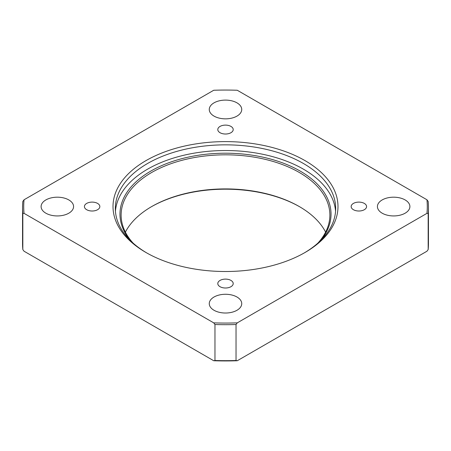 <?xml version="1.0" encoding="UTF-8"?>
<svg xmlns="http://www.w3.org/2000/svg" width="451" height="451" viewBox="0 0 451 451"><rect width="100%" height="100%" fill="white"/><g stroke="black" fill="none" stroke-linecap="round" stroke-linejoin="round"><path stroke-width="0.68" d="M220.049 286.706A7.706 4.448 180 0 1 217.794 283.561A7.706 4.448 180 0 1 222.552 279.451A7.706 4.448 180 0 1 230.951 280.415A7.706 4.448 180 0 1 233.206 283.561A7.706 4.448 180 0 1 228.448 287.67A7.706 4.448 180 0 1 220.049 286.706M304.216 252.96A110.174 63.608 0 0 0 335.674 208.458A110.174 63.608 0 0 0 267.663 149.693A110.174 63.608 0 0 0 147.595 163.476A110.174 63.608 0 0 0 115.326 208.458A110.174 63.608 0 0 0 146.784 252.96M145.955 160.635A112.491 64.95 0 0 0 145.955 252.487A112.491 64.95 0 0 0 305.045 252.487L305.045 252.487A112.491 64.95 0 0 0 305.045 160.635A112.491 64.95 0 0 0 145.955 160.635M364.318 209.709A7.706 4.448 180 0 1 355.918 210.673A7.706 4.448 180 0 1 351.16 206.564A7.706 4.448 180 0 1 353.415 203.412A7.706 4.448 180 0 1 361.815 202.448A7.706 4.448 180 0 1 366.578 206.564A7.706 4.448 180 0 1 364.318 209.709M230.951 126.415A7.706 4.448 180 0 1 233.206 129.561A7.706 4.448 180 0 1 228.448 133.676A7.706 4.448 180 0 1 220.049 132.712A7.706 4.448 180 0 1 217.794 129.561A7.706 4.448 180 0 1 222.552 125.451A7.706 4.448 180 0 1 230.951 126.415M86.682 203.412A7.706 4.448 180 0 1 95.082 202.448A7.706 4.448 180 0 1 99.84 206.564A7.706 4.448 180 0 1 97.585 209.709A7.706 4.448 180 0 1 89.185 210.673A7.706 4.448 180 0 1 84.422 206.564A7.706 4.448 180 0 1 86.682 203.412M115.439 211.299A110.174 63.608 180 0 1 147.595 169.159A110.174 63.608 180 0 1 265.38 154.84A110.174 63.608 180 0 1 335.561 211.299M130.48 240.648A105.534 60.93 180 0 1 150.876 171.053A105.534 60.93 180 0 1 286.627 164.468A105.534 60.93 180 0 1 320.52 240.648M317.955 243.05A104.373 60.259 0 0 0 329.873 215.082A104.373 60.259 0 0 0 265.442 159.412A104.373 60.259 0 0 0 151.694 172.474A104.373 60.259 0 0 0 121.127 215.082A104.373 60.259 0 0 0 133.045 243.05M125.389 232.13A104.373 60.259 180 0 1 151.694 206.564L151.694 206.564A104.373 60.259 180 0 1 299.306 206.564A104.373 60.259 180 0 1 325.611 232.13M151.288 206.8A105.534 60.93 180 0 1 299.712 206.8M214.022 310.277A16.236 9.375 180 0 1 209.264 303.647A16.236 9.375 180 0 1 219.287 294.988A16.236 9.375 180 0 1 236.978 297.017A16.236 9.375 180 0 1 241.736 303.647A16.236 9.375 180 0 1 231.713 312.306A16.236 9.375 180 0 1 214.022 310.277M382.177 199.934A16.236 9.375 180 0 1 399.874 197.904A16.236 9.375 180 0 1 409.897 206.564A16.236 9.375 180 0 1 405.139 213.188A16.236 9.375 180 0 1 387.443 215.223A16.236 9.375 180 0 1 377.425 206.564A16.236 9.375 180 0 1 382.177 199.934M214.022 116.104A16.236 9.375 180 0 1 209.264 109.475A16.236 9.375 180 0 1 219.287 100.815A16.236 9.375 180 0 1 236.978 102.851A16.236 9.375 180 0 1 241.736 109.475A16.236 9.375 180 0 1 231.713 118.134A16.236 9.375 180 0 1 214.022 116.104M68.823 213.188A16.236 9.375 180 0 1 51.126 215.223A16.236 9.375 180 0 1 41.103 206.564A16.236 9.375 180 0 1 45.861 199.934A16.236 9.375 180 0 1 63.557 197.904A16.236 9.375 180 0 1 73.575 206.564A16.236 9.375 180 0 1 68.823 213.188M213.735 90.256A201.789 116.505 180 0 1 237.265 90.256L426.945 199.77A201.789 116.505 180 0 1 426.945 213.351L237.265 322.865A201.789 116.505 180 0 1 213.735 322.865L24.055 213.351A201.789 116.505 180 0 1 24.055 199.77L213.735 90.256M24.055 213.351L22.826 213.588A202.95 117.17 180 0 1 22.55 207.511A202.95 117.17 180 0 1 22.826 201.428L24.055 199.77M213.735 322.865L214.964 324.523L214.964 360.507A202.95 117.17 180 0 0 236.036 360.507L236.036 324.523A202.95 117.17 180 0 1 214.964 324.523M237.265 322.865L236.036 324.523M426.945 199.77L428.174 201.428A202.95 117.17 180 0 1 428.45 207.511A202.95 117.17 180 0 1 428.174 213.588L428.174 249.572A202.95 117.17 180 0 0 428.45 243.489L428.45 207.511M426.945 213.351L428.174 213.588M22.826 213.588L22.826 249.572A202.95 117.17 180 0 1 22.55 243.489L22.55 207.511M214.964 360.507L213.735 360.744L24.055 251.23L22.826 249.572M213.735 360.744A201.789 116.505 0 0 0 237.265 360.744L236.036 360.507M237.265 360.744L426.945 251.23L428.174 249.572"/></g></svg>
